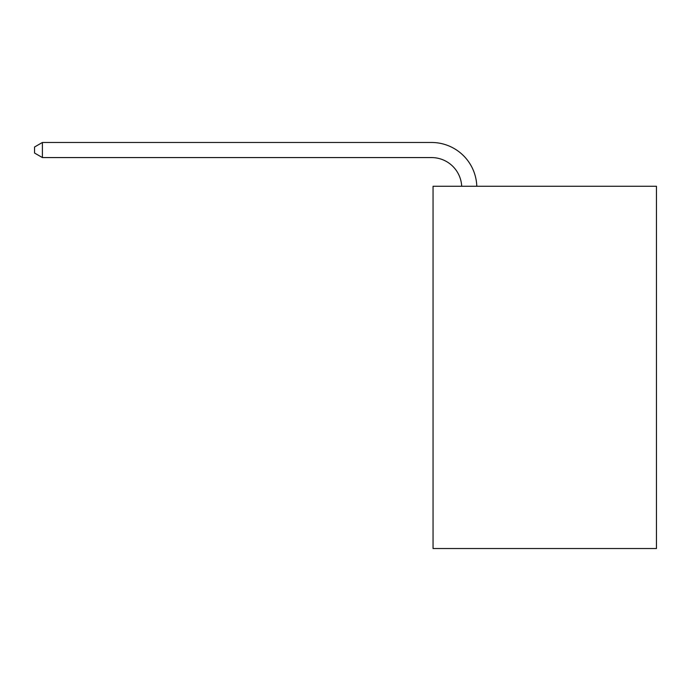 <?xml version="1.0" encoding="UTF-8"?>
<svg xmlns="http://www.w3.org/2000/svg" width="691" height="691" viewBox="0 0 691 691"><rect width="100%" height="100%" fill="white"/><g stroke="black" fill="none" stroke-linecap="round" stroke-linejoin="round"><path stroke-width="1.04" d="M656.45 186.25L656.45 548.524L433.05 548.524L433.05 186.25L656.45 186.25M461.692 186.25A30.188 30.188 0 0 0 431.538 157.574A30.188 30.188 0 0 1 461.692 186.25A30.188 30.188 0 0 0 431.538 157.574A30.188 30.188 0 0 1 461.692 186.25A30.188 30.188 0 0 0 431.538 157.574A30.188 30.188 0 0 1 461.692 186.25A30.188 30.188 0 0 0 431.538 157.574A30.188 30.188 0 0 1 461.692 186.25A30.188 30.188 0 0 0 431.538 157.574A30.188 30.188 0 0 1 461.692 186.25A30.188 30.188 0 0 0 431.538 157.574A30.188 30.188 0 0 1 461.692 186.25A30.188 30.188 0 0 0 431.538 157.574A30.188 30.188 0 0 1 461.692 186.25A30.188 30.188 0 0 0 431.538 157.574A30.188 30.188 0 0 1 461.692 186.25A30.188 30.188 0 0 0 431.538 157.574L42.401 157.574L34.55 153.039L34.55 147.002L42.401 142.476L431.538 142.476A45.286 45.286 0 0 1 476.799 186.25M42.401 142.476L431.538 142.476L42.401 142.476L431.538 142.476L42.401 142.476L431.538 142.476L42.401 142.476L431.538 142.476L42.401 142.476L431.538 142.476L42.401 142.476L431.538 142.476L42.401 142.476L431.538 142.476L42.401 142.476L431.538 142.476L42.401 142.476L42.401 157.574"/></g></svg>
